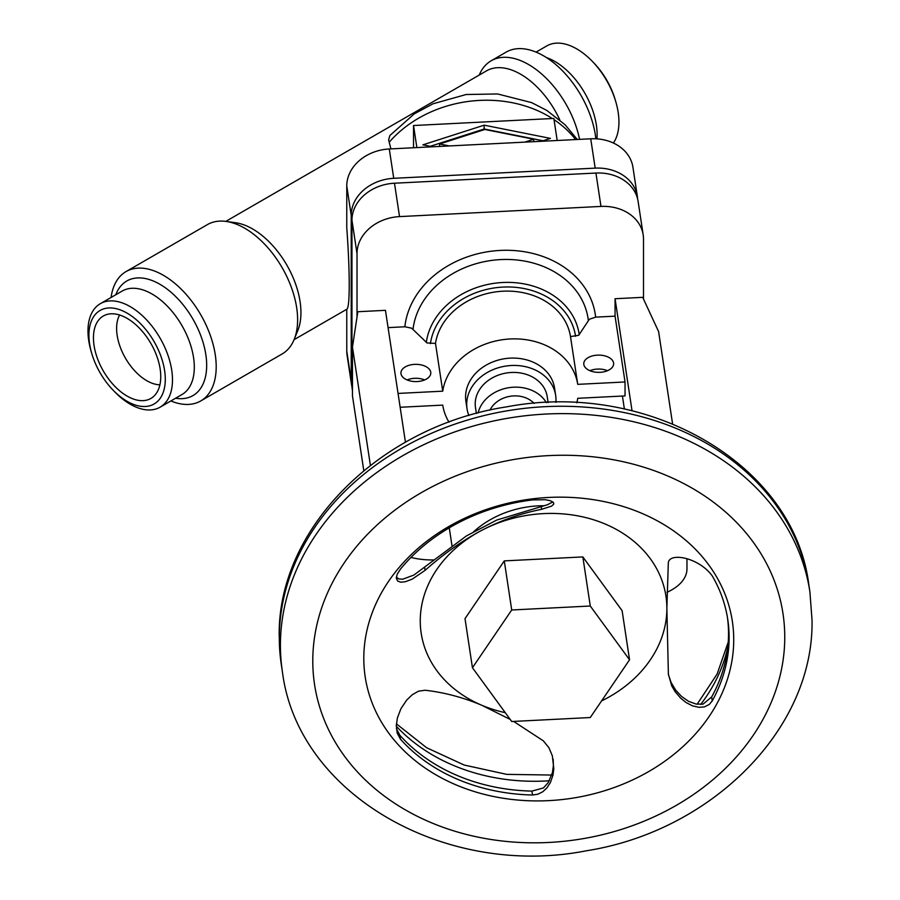 <?xml version="1.0" encoding="UTF-8"?>
<svg xmlns="http://www.w3.org/2000/svg" width="900" height="900" viewBox="0 0 900 900"><rect width="100%" height="100%" fill="white"/><g stroke="black" fill="none" stroke-linecap="round" stroke-linejoin="round"><path stroke-width="1.35" d="M557.19 140.49L553.849 118.44L413.527 125.528L416.869 147.578M413.527 125.528L413.527 147.746M536.062 52.11L546.806 45.911A59.76 34.504 60 0 1 592.616 61.661A59.76 34.504 60 0 1 615.825 101.858A59.76 34.504 60 0 1 618.941 122.051A59.76 34.504 60 0 1 613.395 143.021M592.616 61.661L594.214 63.326A53.989 31.174 60 0 1 615.173 99.641L615.825 101.858M479.228 75.06A74.689 43.121 60 0 1 491.164 60.784L506.183 52.11A74.689 43.121 60 0 1 560.408 68.749A74.689 43.121 60 0 1 595.867 138.791M491.164 60.784A74.689 43.121 60 0 1 542.261 74.531A74.689 43.121 60 0 1 579.566 139.365M225.787 221.389L486.517 70.852A68.288 39.431 60 0 1 559.778 119.869M111.094 297.461A74.689 43.121 60 0 1 126.034 271.586L207.461 224.572A74.689 43.121 60 0 1 225.956 221.411A74.689 43.121 60 0 1 297.619 319.759A74.689 43.121 60 0 1 294.142 339.514A74.689 43.121 60 0 1 282.15 353.947L200.722 400.961A74.689 43.121 60 0 1 170.854 400.961M225.956 221.411L235.417 222.705A68.288 39.431 60 0 1 300.938 312.615A68.288 39.431 60 0 1 297.754 330.683L294.142 339.514M126.034 271.586A74.689 43.121 60 0 1 183.589 291.6A74.689 43.121 60 0 1 216.203 366.772A74.689 43.121 60 0 1 200.722 400.961M91.744 353.43L91.091 351.214A59.76 34.504 60 0 1 87.975 331.02A59.76 34.504 60 0 1 100.35 303.671A59.76 34.504 60 0 1 146.396 319.68A59.76 34.504 60 0 1 172.485 379.811A59.76 34.504 60 0 1 160.11 407.171A59.76 34.504 60 0 1 114.3 391.41L112.703 389.745A53.989 31.174 60 0 1 91.744 353.43A53.989 31.174 60 0 1 88.92 335.183A53.989 31.174 60 0 1 127.103 313.132A53.989 31.174 60 0 1 165.285 379.26A53.989 31.174 60 0 1 112.703 389.745M159.907 384.817A42.682 24.637 60 0 1 116.606 328.433A42.682 24.637 60 0 1 119.61 315.011M160.751 376.65A47.587 27.473 60 0 1 153.675 396.405A47.587 27.473 60 0 1 116.19 387.686A47.587 27.473 60 0 1 93.454 337.793A47.587 27.473 60 0 1 106.459 314.618A47.587 27.473 60 0 1 141.896 330.863A47.587 27.473 60 0 1 160.751 376.65M637.639 199.058A42.682 34.718 171.4 0 0 637.38 196.594A42.682 34.718 171.4 0 0 595.181 168.131L393.739 178.312A42.682 34.718 171.4 0 0 351.214 215.314L346.77 185.974L346.77 227.835C348.368 249.525 349.189 268.493 349.223 284.738C349.189 299.801 348.435 307.946 346.95 309.15L294.075 339.671M543.071 140.76L484.166 129.004L430.245 146.306M524.734 142.132L533.756 139.241L533.756 141.683M533.756 139.241L484.819 129.476L439.56 144L449.325 145.946M439.56 144L439.56 146.441M432.641 146.79L422.887 144.844L484.166 125.168L550.44 138.398L541.418 141.289M484.166 125.168L484.166 129.004M351.214 215.314L351.214 380.419A42.682 34.718 171.4 0 0 351.529 384.66L347.085 355.331A42.682 34.718 -8.6 0 1 346.77 351.079L346.77 309.251M346.77 185.974A42.682 34.718 -8.6 0 1 389.284 148.972L590.726 138.803A42.682 34.718 -8.6 0 1 632.936 167.254L637.38 196.594M351.529 384.66A42.682 34.718 171.4 0 0 352.012 387.101M352.463 390.78L352.282 389.576A42.682 34.718 -8.6 0 1 351.956 385.324L351.956 220.219A42.682 34.718 -8.6 0 1 394.481 183.218L595.924 173.047A42.682 34.718 -8.6 0 1 638.123 201.499L643.185 234.889A42.682 34.718 171.4 0 0 600.975 206.426L399.532 216.607A42.682 34.718 171.4 0 0 357.019 253.609L357.019 317.002M643.5 299.059L643.5 239.13A42.682 34.718 171.4 0 0 643.185 234.889M576.81 402.817A68.288 55.553 171.4 0 0 577.732 398.295L625.039 395.91L625.039 381.971L577.732 384.356L570.488 336.589L578.711 335.284L589.376 319.219L595.654 317.137L615.06 316.159L615.06 298.733L642.701 297.338L658.609 331.605L672.581 423.866M370.395 465.39L352.463 347.062L357.817 311.726L385.459 310.331L405.45 442.26M388.08 327.623L404.865 326.767L411.671 328.196L427.005 342.945L435.499 343.406L442.733 391.174A68.288 55.553 171.4 0 1 510.233 338.974A68.288 55.553 171.4 0 1 577.732 384.356M589.905 370.699A14.94 8.629 180 0 1 607.5 370.699M583.83 364.478A14.94 8.629 0 0 0 599.355 372.353A14.94 8.629 0 0 0 613.643 363.735A14.94 8.629 0 0 0 613.586 362.981A14.94 8.629 0 0 0 598.05 355.118A14.94 8.629 0 0 0 583.762 363.735A14.94 8.629 0 0 0 583.83 364.478M625.039 381.971L615.06 316.159M398.048 393.435L442.733 391.174M400.14 407.272L442.733 405.113A68.288 55.553 171.4 0 0 449.032 422.179M555.885 402.401A44.82 36.45 171.4 0 0 555.998 399.848A44.82 36.45 171.4 0 0 555.66 395.381L554.546 388.024A44.82 36.45 171.4 0 0 507.499 358.346A44.82 36.45 171.4 0 0 465.581 396.99A44.82 36.45 171.4 0 0 465.919 401.456L467.032 408.814A44.82 36.45 171.4 0 0 468.9 415.586M555.66 395.381A44.82 36.45 171.4 0 0 508.613 365.715A44.82 36.45 171.4 0 0 466.706 404.359A44.82 36.45 171.4 0 0 467.032 408.814M548.123 402.604L547.222 396.664A36.281 29.509 171.4 0 0 509.13 372.645A36.281 29.509 171.4 0 0 475.211 403.931A36.281 29.509 171.4 0 0 475.481 407.543L476.381 413.471M546.345 402.671A36.281 29.509 171.4 0 0 509.164 387.652A36.281 29.509 171.4 0 0 478.091 413.021M534.161 403.436A25.605 20.835 171.4 0 0 510.457 396.236A25.605 20.835 171.4 0 0 489.96 410.13M430.751 372.218A14.94 8.629 0 0 0 415.215 364.354A14.94 8.629 0 0 0 400.928 372.971A14.94 8.629 0 0 0 400.995 373.714A14.94 8.629 0 0 0 416.52 381.577A14.94 8.629 0 0 0 430.808 372.971A14.94 8.629 0 0 0 430.751 372.218M407.07 379.935A14.94 8.629 180 0 1 424.676 379.935M570.488 336.589A68.288 55.553 171.4 0 0 502.988 291.206A68.288 55.553 171.4 0 0 435.499 343.406M449.269 527.839L451.957 545.614M410.985 557.426A51.221 29.576 0 0 0 433.429 559.924M543.904 505.744A89.629 72.911 171.4 0 0 473.67 531.72M352.463 347.062L352.463 395.854L363.791 470.655M552.847 501.907L547.436 504.754L496.721 520.065L466.402 535.939L413.921 575.044L402.772 579.195L398.723 578.936L396.349 577.069M601.594 700.909A123.784 100.676 171.4 0 0 666.866 608.434L668.317 562.871C669.195 552.082 698.76 557.336 712.249 575.91A181.395 147.544 -8.6 0 1 727.762 619.481A181.395 147.544 -8.6 0 1 729.113 637.538A181.395 147.544 -8.6 0 1 712.249 700.875L709.279 704.452L704.43 706.883L698.94 707.332L692.415 705.825L686.183 702.596L680.546 698.051L675.034 691.526L671.738 685.867L668.385 674.224L666.866 608.434A123.784 100.676 171.4 0 0 481.905 530.257C463.23 540.067 444.296 553.421 425.104 570.33L412.234 579.127L405.382 581.738L400.928 582.21L397.71 581.107L396.315 578.239L397.192 574.2L400.466 569.081A181.395 147.544 -8.6 0 1 532.507 499.928L545.31 499.714L550.395 500.738L553.365 502.369L553.804 504.011L551.655 506.104L541.609 509.31C520.493 513.517 500.591 520.504 481.905 530.257A123.784 100.676 171.4 0 0 420.255 620.899A123.784 100.676 171.4 0 0 481.905 705.308L510.21 719.438M513.619 721.418L543.364 740.857L548.91 747.697L552.33 755.786L553.826 768.803L552.938 775.305L550.395 782.539L546.806 788.04L542.79 791.741L537.896 794.205L532.507 795.004A181.395 147.544 -8.6 0 1 400.466 739.192L397.192 733.061L396.315 725.558L397.418 717.885L400.916 708.727L406.654 700.11L412.234 694.755L418.466 691.189L425.104 690.244C444.296 692.415 463.23 697.444 481.905 705.308A123.784 100.676 171.4 0 0 505.26 712.665M553.174 759.33L553.399 765.472L552.431 772.627L548.246 782.561L543.465 787.939L531.911 791.1A181.395 147.544 171.4 0 1 399.881 735.289L396.394 728.651M363.803 658.373A185.67 151.02 171.4 0 0 548.764 800.629A185.67 151.02 171.4 0 0 733.725 639.697A185.67 151.02 171.4 0 0 548.764 497.441A185.67 151.02 171.4 0 0 363.803 658.373M668.408 674.572L671.062 682.447L675.697 690.12L681.637 696.521L688.556 701.336L696.116 704.07L702.99 704.16L711.664 696.971A181.395 147.544 171.4 0 0 728.528 633.634A181.395 147.544 171.4 0 0 727.447 617.535M465.007 618.637L504.281 560.891L582.84 556.92L622.114 610.695L629.55 659.801L590.276 606.015L511.718 609.986L472.444 667.732L465.007 618.637M511.718 609.986L504.281 560.891M472.444 667.732L511.718 721.508L590.276 717.536L629.55 659.801M590.276 606.015L582.84 556.92M622.418 396.045L624.386 409.072M667.012 592.279A51.221 29.576 0 0 0 686.97 568.856L686.97 558.855M615.06 298.733L632.048 410.816M577.271 139.477L565.121 124.796L546.784 110.407L531.585 102.6L497.621 93.96L466.166 94.511L432.979 103.804L414.304 113.85L389.88 135.506L388.631 139.928L390.915 148.894M546.457 57.589A59.76 34.504 60 0 1 597.116 134.651A59.76 34.504 60 0 1 596.947 138.859M115.819 294.739A66.161 38.194 60 0 1 159.896 284.265A66.161 38.194 60 0 1 206.674 365.299A66.161 38.194 60 0 1 175.579 398.239M100.35 303.671L122.175 291.06A59.76 34.504 60 0 1 168.221 307.069A59.76 34.504 60 0 1 194.31 367.211A59.76 34.504 60 0 1 181.935 394.56L160.11 407.171M346.77 351.079L351.214 380.419M389.284 148.972L393.739 178.312M595.181 168.131L590.726 138.803M394.481 183.218L399.532 216.607M600.975 206.426L595.924 173.047M351.956 385.324L352.463 388.642M357.019 253.609L351.956 220.219M423.146 379.373A96.142 78.199 171.4 0 0 423.956 380.216M595.654 317.137A96.142 78.199 171.4 0 0 500.254 250.425A96.142 78.199 171.4 0 0 404.865 326.767M588.341 320.355A88.403 71.91 171.4 0 0 500.692 259.582A88.403 71.91 171.4 0 0 413.032 329.209M579.229 334.721A77.22 62.809 171.4 0 0 502.774 282.499A77.22 62.809 171.4 0 0 426.319 342.439M575.572 336.33A73.35 59.659 171.4 0 0 502.988 287.077A73.35 59.659 171.4 0 0 430.414 343.665M425.104 570.33L424.654 567.382M541.159 506.363L541.609 509.31M399.881 735.289L400.466 739.192M784.755 637.11A236.891 192.679 171.4 0 0 548.764 455.614A236.891 192.679 171.4 0 0 312.784 660.96A236.891 192.679 171.4 0 0 548.764 842.456A236.891 192.679 171.4 0 0 784.755 637.11M282.409 671.816C297.821 794.846 446.108 878.479 586.373 850.781C711.202 831.217 814.14 729.225 812.025 619.931L809.91 591.885A266.76 216.979 171.4 0 0 546.165 414.034A266.76 216.979 171.4 0 0 280.418 645.278A266.76 216.979 171.4 0 0 282.409 671.816L281.295 664.459A266.76 216.979 171.4 0 1 279.304 637.909A266.76 216.979 171.4 0 1 545.051 406.676A266.76 216.979 171.4 0 1 808.796 584.516C793.845 463.624 647.19 380.025 506.858 406.822C380.79 425.835 276.952 528.278 279.214 636.84L281.295 664.459M711.664 696.971L712.249 700.875M531.911 791.1L532.507 795.004M396.304 726.221A185.67 151.02 171.4 0 0 549.326 780.784M700.684 704.43A185.67 151.02 171.4 0 0 727.74 647.438M389.194 142.234A113.108 92.002 -8.6 0 1 552.296 118.508M554.029 119.655A113.108 92.002 -8.6 0 1 575.629 139.567M809.91 591.885L808.796 584.516M396.405 723.847L426.645 747.742L464.164 765.034L506.745 774.371L551.767 775.046M697.14 704.239L717.109 674.055L728.235 642.094"/></g></svg>
